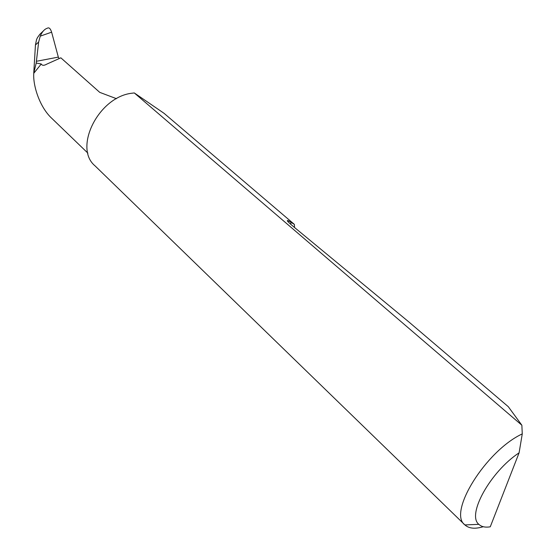 <?xml version="1.0" encoding="UTF-8"?>
<svg xmlns="http://www.w3.org/2000/svg" width="556" height="556" viewBox="0 0 556 556"><rect width="100%" height="100%" fill="white"/><g stroke="black" fill="none" stroke-linecap="round" stroke-linejoin="round"><path stroke-width="0.83" d="M116.503 98.697L99.732 92.359L60.84 57.817L46.961 64.051C44.035 65.726 42.138 65.705 41.269 63.975L33.735 73.329L35.445 44.96L38.642 42.061L40.247 36.147C42.152 31.741 44.494 29.107 47.281 28.245C48.97 27.168 50.415 28.474 51.625 32.178L40.247 36.147M294.374 224.381L164.055 113.32L134.295 92.942L521.862 425.222L508.295 406.693L408.723 321.834L294.423 227.411C287.806 221.893 285.812 219.696 288.446 220.801L294.374 224.381L294.534 227.501M483.254 526.72C475.081 529.166 468.965 528.568 464.906 524.927L464.885 524.906C447.594 512.667 485.756 450.874 522.265 433.888L521.862 425.222M464.885 524.906L95.041 165.862C73.114 147.875 98.725 96.549 132.21 93.193L134.295 92.942M35.445 44.96L36.55 39.566L37.495 37.558L39.796 34.354L43.319 30.983M87.89 153.143L51.75 118.289C39.775 107.245 32.894 85.846 33.763 73.364M38.642 42.061L36.203 63.036L33.735 73.329M59.089 58.498L58.331 57.115L51.625 32.178M36.203 63.036L41.269 63.975M522.265 433.888L519.095 452.82L490.267 526.803C485.27 527.637 481.461 526.81 478.862 524.343L464.906 524.927M519.095 452.82C490.309 471.766 466.56 514.946 478.862 524.343M36.342 61.306L58.331 57.115M291.094 222.337L290.663 224.207M288.446 220.801L288.196 221.893"/></g></svg>
